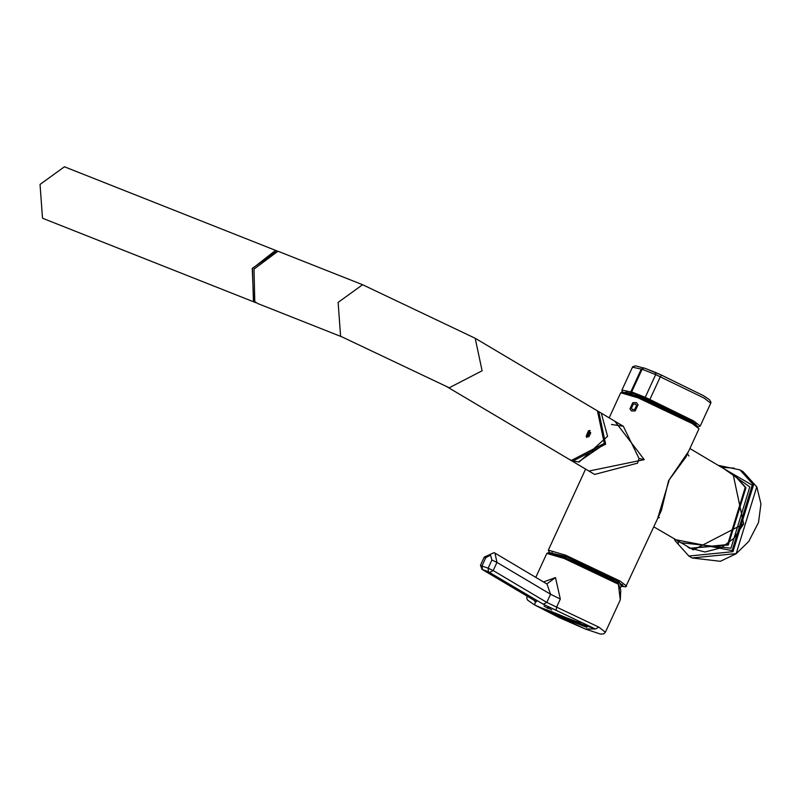 <?xml version="1.0" encoding="UTF-8"?>
<svg xmlns="http://www.w3.org/2000/svg" width="801" height="801" viewBox="0 0 801 801"><rect width="100%" height="100%" fill="white"/><g stroke="black" fill="none" stroke-linecap="round" stroke-linejoin="round"><path stroke-width="1.2" d="M548.184 608.53L544.069 606.087L548.184 608.53M551.699 609.921L547.584 607.478L551.699 609.921M553.04 613.015L554.743 613.806L553.121 612.835M560.98 616.37L561.972 616.76L560.98 616.37M554.592 613.035L562.532 617.761L574.457 622.477L566.517 617.761L554.672 612.855M565.095 617.651L571.343 620.795L565.095 617.651M561.982 616.42L566.047 618.692L560.65 616.56L558.047 614.868L561.982 616.42M542.107 608.099L554.112 612.635L542.107 608.099L550.047 612.815L561.972 617.541L554.032 612.815M551.198 612.284L558.467 615.558L553.201 613.476M552.79 613.095L554.592 613.946M554.282 613.756L555.113 614.087M546.122 610.282L549.506 611.483L547.934 610.993L551.198 612.815L548.124 611.463M547.694 611.083L549.516 611.934M567.078 617.982L579.083 622.517L586.943 627.423L579.003 622.707L567.078 617.982L575.028 622.697L586.943 627.423M577.511 622.707L580.795 623.869L584.129 625.851L579.513 623.889M579.063 623.498L580.765 624.299M582.417 624.96L583.048 625.211M575.909 622.247L577.01 622.818M575.158 621.936L569.891 619.553L575.779 622.017M574.337 621.236L575.238 621.766M590.067 430.527L588.455 430.718L586.152 436.315L586.873 437.486L590.067 430.527M568.79 459.103L571.423 460.395L604.324 443.384L597.436 410.863L475.203 338.272L482.102 370.793L449.191 387.804L446.558 386.513L568.79 459.103M341.947 336.881L340.585 336.21L338.132 302.398L362.603 284.715L277.967 251.234L254.007 269.096L254.778 301.647L257.832 303.579L341.947 336.881L446.558 386.513M687.408 453.917L688.93 455.979M551.268 553.05L567.088 557.196L616.97 580.895L622.998 585.581L621.766 585.761M698.983 428.765L692.424 423.669L638.127 397.867L620.705 392.76L621.966 392.18L626.272 393.061L638.597 397.466L667.433 410.102L692.284 422.968L698.983 428.765L686.036 456.9L668.565 480.71L688.58 451.374M588.915 471.058L644.264 459.644L639.028 458.472L637.606 463.148L594.612 474.442M668.985 480.75L657.441 519.078M644.264 459.644L614.838 421.206M668.565 480.71L661.406 510.447M639.028 458.472L623.298 426.232L611.453 424.47M659.403 517.626L658.022 517.806M586.562 435.394L588.525 431.298L590.778 432.78L588.815 436.875L586.562 435.394M588.004 436.285L587.163 435.023L587.824 432.83L589.336 431.889L590.177 433.151L589.516 435.344L588.004 436.285M588.425 432.45L590.177 433.151M587.323 434.482L589.516 435.344M275.103 250.743L252.445 268.525L253.416 300.695L254.908 301.767M573.706 461.136L579.103 462.057L607.558 436.295L601.571 414.217M276.625 250.793L64.43 166.788L40.05 184.41L42.493 218.102L43.855 218.763L256.05 302.768L253.637 301.376L252.245 268.405L277.076 250.983M543.569 581.967L555.473 577.561L560.32 599.048L556.595 607.128L598.838 627.133L605.396 632.239L620.284 599.859L618.262 583.238M535.689 601.221L534.597 604.925L585.271 628.995L595.403 628.995L543.298 604.224L488.41 571.794L482.082 569.381L536.54 601.741M556.034 610.402L556.595 607.128L546.813 602.402L550.557 594.242L546.993 584.009M644.915 368.27L661.706 375.228L703.558 395.724M622.918 392.26L631.068 393.211L630.788 391.929L631.909 392.029L645.246 397.306L655.679 374.608L642.352 369.331L632.46 367.208L632.91 366.568L635.734 365.857L643.473 367.999L641.281 369.101L630.788 391.929L621.956 390.037L621.976 391.158L623.488 392.83M698.001 426.823L700.234 426.042L693.676 420.946L649.871 399.489L660.374 376.66L661.686 375.208L703.689 395.784L709.476 399.709L710.938 402.132L710.737 403.213L704.179 398.107L655.679 374.608L655.498 372.455L644.004 367.939L642.152 369.121L631.739 391.769L632.379 393.331L631.068 393.211M636.455 402.653L638.057 404.765L635.203 410.953L631.528 410.953M635.593 404.105L633.291 404.165L631.448 408.18L632.389 409.501M629.936 408.84L632.78 402.653L636.405 402.613L637.946 404.695L635.103 410.893L631.468 410.923L629.936 408.84M631.338 408.12L633.19 404.105L635.543 404.074L636.545 405.426L634.692 409.441L632.339 409.471L631.338 408.12M692.224 422.938L638.677 397.506L621.486 392.52M689.891 448.53L733.095 474.192L743.638 523.894L693.336 549.897L653.856 526.868M549.656 552.7L565.826 556.445L618.873 581.646L621.436 586.282L625.731 586.853L661.426 510.397M549.576 552.69L548.325 550.137L565.736 555.233L620.044 581.035L626.592 586.142M604.885 443.804L578.733 461.746M594.652 474.462L569.451 459.474L572.735 461.176L605.646 444.165L598.747 411.644L598.087 411.273L623.298 426.232M548.164 553.201L565.156 557.897L618.092 583.028L618.432 584.239L564.234 558.507L546.823 553.401L535.799 577.361M494.227 552.74L494.978 553.111L494.027 552.65L484.215 557.126L480.46 565.286L482.082 569.381L481.071 565.756L488.139 568.169L491.894 559.999L490.532 555.173L485.837 557.606L482.082 565.766L482.332 569.381M560.32 599.048L550.557 594.242L496.95 562.402L493.196 570.562L546.813 602.402L543.298 604.224M598.838 627.133L595.403 628.995L582.087 624.309M579.233 623.258L578.182 622.868M572.805 620.855L571.243 620.254M570.262 619.874L569.731 619.674M568.95 619.373L567.949 618.983M567.198 618.682L564.715 617.711M562.512 616.83L560.86 616.169M560.57 616.049L559.498 615.619M557.696 614.888L557.085 614.637M556.144 614.247L551.959 612.505M543.238 608.77L534.407 604.825L558.417 617.231L585.291 629.005L600.43 634.062L603.644 633.901L605.396 632.239M546.733 583.879L494.978 553.111L496.95 562.402L491.894 559.999M485.837 557.606L484.825 557.606M488.41 571.794L488.139 568.169L493.196 570.562L489.681 572.385M555.473 577.561L546.863 583.929M535.178 600.91L481.812 569.241M534.147 600.329L535.378 602.232M534.227 604.695L527.669 600.149L526.808 598.577L527.008 596.485M620.284 599.859L620.765 590.057L618.092 583.028M696.459 425.631L690.612 420.795L640.73 397.106L625.281 393.371M626.612 392.87L626.122 392.3M630.677 392.55L631.909 392.941M695.799 424.35L695.058 424.35M649.721 400.59L644.314 398.047L645.246 397.306L649.871 399.489L649.721 400.59L692.505 421.546L697.921 426.763M644.314 398.047L632.379 393.331M689.761 548.305L728.309 544.98L745.951 487.719L734.357 474.823L731.553 473.271L733.646 474.402L745.24 487.298L727.608 544.56L689.761 548.305L687.769 547.013M719.178 465.922L752.229 485.196L732.094 550.607L675.383 539.654M743.238 471.829L756.825 486.928L760.95 503.879L758.507 522.482L748.735 541.486L736.109 553.771L720.369 561.301L692.084 557.967L736.199 553.601L756.755 486.858L743.238 471.829L740.014 469.907L753.521 484.935L732.965 551.679L688.85 556.044L675.343 541.015M734.187 468.134L721.521 467.313M677.736 541.055L678.577 542.938M680.46 542.667L730.943 548.204L749.806 486.938L724.254 468.935M626.492 393.121L626.823 392.41M694.938 424.61L695.268 423.889M362.593 284.715L475.203 338.272M733.095 474.192L743.698 523.944L734.046 538.192L721.14 547.844L704.95 551.979L689.301 547.924M548.325 550.137L585.601 469.086M609.171 417.842L620.705 392.76M551.859 553.201L552.149 552.31M620.234 588.004L622.457 584.64M618.182 583.078L593.771 570.442L565.166 557.897L553.881 553.801L548.705 552.59L546.823 553.401M626.052 391.929L690.512 420.755L696.139 424.16M632.46 367.208L621.956 390.037M710.737 403.213L700.234 426.042M632.129 393.161L632.019 392.19M655.498 372.455L661.686 375.208M740.014 469.907L718.197 465.341M674.412 539.073L675.223 540.885L688.85 556.044L692.084 557.967"/></g></svg>
